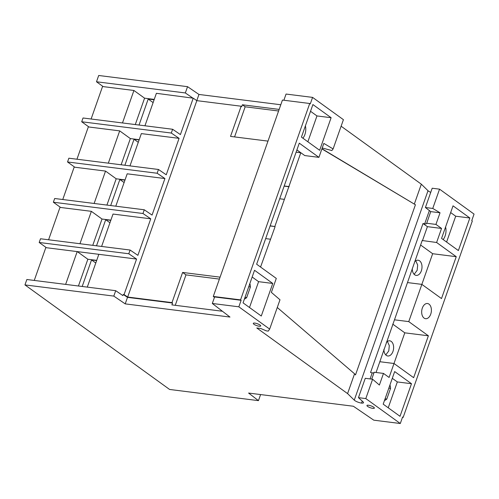 <?xml version="1.0" encoding="UTF-8"?>
<svg xmlns="http://www.w3.org/2000/svg" width="499" height="499" viewBox="0 0 499 499"><rect width="100%" height="100%" fill="white"/><g stroke="black" fill="none" stroke-linecap="round" stroke-linejoin="round"><path stroke-width="0.75" d="M385.072 398.813L386.8 399.032A10.454 6.581 97.2 0 1 384.492 400.472M388.827 388.153L390.555 388.372A10.61 6.674 97.2 0 0 389.962 384.929M387.386 341.397L389.295 345.607L388.783 350.909L385.771 354.914M383.893 349.269A7.647 4.815 97.2 0 0 386.301 355.375A7.647 4.815 97.2 0 0 387.804 355.987A7.647 4.815 97.2 0 0 393.312 350.242A7.647 4.815 97.2 0 0 391.222 341.416A7.647 4.815 97.2 0 0 389.719 340.805A7.647 4.815 97.2 0 0 386.357 342.264M244.984 297.392L246.662 297.604A10.454 6.581 97.2 0 1 244.41 299.026M248.739 286.732L250.417 286.944A10.61 6.674 97.2 0 0 249.849 283.575M430.749 192.34A5.177 1.31 19.4 0 1 428.504 191.111A5.177 1.31 19.4 0 1 428.017 190.712L421.331 184.187L341.116 126.21M429.402 210.459L424.686 223.851C426.084 223.982 426.732 223.783 426.639 223.246L435.939 224.413L441.553 228.442L436.606 242.495L456.248 256.686L441.496 298.57L421.861 284.38L408.756 321.612L428.385 335.802L413.64 377.687L394.01 363.503L389.095 377.462L383.488 373.42L379.39 385.053L372.61 379.24L365.804 398.576L358.45 397.653L363.122 401.901A5.377 1.36 -160.6 0 1 363.515 402.724A5.377 1.36 -160.6 0 1 361.563 403.092L362.262 401.115M370.077 378.922L372.217 372.847A5.177 1.31 19.4 0 1 370.545 372.516L423.015 223.515L424.686 223.851M277.276 307.496L354.558 373.801L347.585 393.605L354.265 400.136A5.177 1.31 -160.6 0 0 354.752 400.535A5.177 1.31 -160.6 0 0 361.563 403.092M415.767 260.809L417.675 265.025L417.164 270.321L414.151 274.325M412.268 268.68A7.647 4.815 97.2 0 0 414.681 274.787A7.647 4.815 97.2 0 0 416.185 275.398A7.647 4.815 97.2 0 0 421.692 269.653A7.647 4.815 97.2 0 0 419.597 260.827A7.647 4.815 97.2 0 0 418.093 260.216A7.647 4.815 97.2 0 0 414.738 261.676M424.075 318.088A7.647 4.815 97.2 0 0 425.578 318.699A7.647 4.815 97.2 0 0 431.086 312.954A7.647 4.815 97.2 0 0 428.99 304.128A7.647 4.815 97.2 0 0 427.487 303.517A7.647 4.815 97.2 0 0 422.329 308.07A7.647 4.815 97.2 0 0 424.075 318.088M254.839 323.096A3.93 0.992 -160.6 0 0 253.292 323.352A3.93 0.992 -160.6 0 0 255.151 324.961A3.93 0.992 -160.6 0 0 259.156 326.215A3.93 0.992 -160.6 0 0 260.703 325.959A3.93 0.992 -160.6 0 0 258.844 324.35A3.93 0.992 -160.6 0 0 254.839 323.096M368.493 405.238A3.93 0.992 -160.6 0 0 366.946 405.494A3.93 0.992 -160.6 0 0 368.805 407.109A3.93 0.992 -160.6 0 0 372.809 408.363A3.93 0.992 -160.6 0 0 374.356 408.107A3.93 0.992 -160.6 0 0 372.497 406.492A3.93 0.992 -160.6 0 0 368.493 405.238M296.905 149.9L304.764 155.576L318.917 157.36L299.281 143.163L256.642 264.214L276.29 278.411L271.369 292.377L279.995 299.774L269.666 329.097L238.84 306.81L212.312 303.473L229.977 317.058L125.205 303.872L113.803 296.094L24.95 284.91L169.598 389.457L258.451 400.641L248.596 393.056L353.361 406.242L373.776 420.17L400.304 423.514L365.804 398.576M347.585 393.605L256.779 327.974L260.728 328.473L266.254 330.849L268.262 331.105L269.666 329.097M400.304 423.514L402.593 416.996L403.155 417.401L402.481 417.32M432.758 208.439L425.41 207.515L430.731 211.613L440.031 212.786L432.758 208.439L439.55 189.158L474.05 214.09L471.755 220.608L472.316 221.013L403.155 417.401M440.031 212.786L435.939 224.413M453.036 205.831L469.852 217.988L458.381 250.567L441.559 238.41L453.036 205.831M394.672 371.568L411.488 383.725L400.017 416.303L383.195 404.146L394.672 371.568M443.162 239.57A10.404 6.549 97.2 0 0 445.576 227.001M450.659 212.568L455.699 216.21L446.599 242.052M455.699 216.21L469.852 217.988M420.607 245.009L432.652 253.717L421.855 284.38M376.065 372.485L422.185 240.518L436.606 242.495M423.015 223.515L427.4 226.658L422.453 240.711M372.217 372.847C373.601 372.978 374.256 372.778 374.169 372.248L383.488 373.42M379.858 361.719L394.01 363.503M392.744 324.125L404.795 332.833L428.385 335.802M394.597 319.834L408.756 321.612M407.708 282.602L421.861 284.38M432.652 253.717L456.248 256.686M427.4 226.658L441.553 228.442M426.633 223.49L430.731 211.613M122.486 122.96L133.925 90.481L103.181 86.608L96.488 81.774L98.696 75.486L187.549 86.67L198.958 94.454L280.794 104.753M322.223 147.978L331.841 150.561L333.114 148.933L343.418 119.673L312.586 97.392L286.058 94.049L283.881 100.243M439.55 189.158L432.196 188.229L425.41 207.515M113.803 296.094L115.706 290.692L122.885 295.595L123.278 294.479L124.064 294.578L136.57 259.068L128.786 253.754L130.102 250.036L137.88 255.345L150.748 218.812L142.964 213.503L144.273 209.78L152.058 215.088L164.926 178.555L157.141 173.247L158.47 169.479L166.248 174.787L179.085 138.348L171.3 133.04L172.629 129.266L180.413 134.58L193.225 98.184L156.387 93.307L144.947 125.785M193.225 98.184L196.837 100.648L241.148 106.225L241.716 106.636L242.377 104.778L245.171 106.798L278.592 111.003M214.464 297.354L213.285 296.45L282.446 100.062L309.723 103.493L240.562 299.88L241.129 300.298L238.84 306.81M312.586 97.392L310.291 103.904L309.723 103.493M102.651 86.227L91.111 119.005M88.429 126.621L76.952 159.218M74.27 166.834L62.755 199.519M60.092 207.085L48.584 239.776M45.914 247.342L34.256 280.444M136.57 259.068L46.444 247.722L39.19 242.483L128.786 253.754M87.288 287.118L98.839 254.315M65.637 284.393L77.189 251.596M150.748 218.812L113.017 214.059L101.609 246.45M79.959 243.724L91.367 211.333L60.622 207.465L53.362 202.226L142.964 213.503M164.926 178.555L127.189 173.814L115.787 206.193M125.043 179.902L116.192 178.792L105.538 171.088L94.136 203.467M105.538 171.088L74.794 167.215L67.54 161.969L157.141 173.247M179.085 138.348L141.348 133.601L129.977 165.893M139.202 139.689L130.351 138.579L119.698 130.875L108.327 163.167M119.698 130.875L88.953 127.002L81.699 121.762L171.3 133.04M124.064 294.578L127.675 297.042L171.987 302.619L182.615 272.442L220.078 277.157M196.837 100.648L127.675 297.042M241.148 106.225L230.526 136.402L267.988 141.117M234.561 136.907L245.171 106.798M279.153 109.406L242.377 104.778M198.958 94.454L196.787 100.617M187.549 86.67L185.341 92.951L192.52 97.854M96.488 81.774L185.341 92.951M154.241 99.395L144.579 98.178L133.925 90.481M144.579 98.178L135.285 124.569M154.104 99.781L148.197 99.039L139.04 125.043M153.118 102.594L148.197 99.039M318.917 157.36L323.839 143.394L333.114 148.933M254.534 270.283L272.753 283.451L261.283 316.029L243.063 302.856L254.534 270.283M319.647 150.293L301.427 137.125L312.898 104.547L331.118 117.714L319.647 150.293M310.528 111.283L316.965 115.936L331.118 117.714M316.965 115.936L307.864 141.778M302.93 138.211A10.404 6.549 97.2 0 0 305.394 125.842M252.163 277.014L258.601 281.667L249.5 307.509M250.417 286.944L246.662 297.604M258.601 281.667L272.753 283.451M270.171 225.81L275.117 226.583L270.121 225.953M275.117 226.583L260.559 267.04M354.558 373.801L355.5 374.924L415.424 204.758L321.955 148.746M321.892 148.908L415.424 204.758M296.886 149.956L300.791 152.781L274.868 226.403M265.661 238.609L270.364 239.196M421.331 184.187L414.376 203.935M296.1 152.189L300.791 152.781M284.199 185.977L288.896 186.564M289.146 186.751L284.149 186.121M279.69 198.77L284.393 199.363M213.285 296.45L240.562 299.88M212.312 303.473L214.607 296.955L241.129 300.298M123.278 294.479L127.501 297.36L172.56 303.03L171.987 302.619M258.451 400.641L260.59 394.566M172.56 303.03L171.906 304.889L222.423 311.251M125.205 303.872L127.501 297.36M24.95 284.91L26.852 279.509L115.706 290.692M175.261 305.313L185.977 274.874L182.615 272.442M185.977 274.874L219.404 279.084M130.102 250.036L40.5 238.759L39.19 242.483M96.706 260.359L87.855 259.249L78.437 286.002M87.855 259.249L77.283 251.608M96.638 260.572L91.535 259.929L82.192 286.476M95.783 262.998L91.535 259.929M110.872 220.146L102.021 219.03L91.367 211.333M144.273 209.78L54.678 198.502L53.362 202.226M102.021 219.03L92.758 245.333M110.803 220.346L105.701 219.703L96.513 245.807M109.948 222.772L105.701 219.703M158.47 169.479L68.868 158.202L67.54 161.969M116.192 178.792L106.929 205.077M124.962 180.127L119.866 179.484L110.684 205.551M124.114 182.553L119.866 179.484M172.629 129.266L83.027 117.989L81.699 121.762M130.351 138.579L121.126 164.776M139.127 139.901L134.031 139.258L124.881 165.25M138.273 142.327L134.031 139.258M404.795 332.833L393.992 363.497M374.169 372.248L371.749 379.128M372.61 379.24L365.262 378.311L358.45 397.653M392.295 378.304L397.335 381.941L388.234 407.783M390.555 388.372L386.8 399.032M397.335 381.941L411.488 383.725M354.265 400.136L428.017 190.712"/></g></svg>
